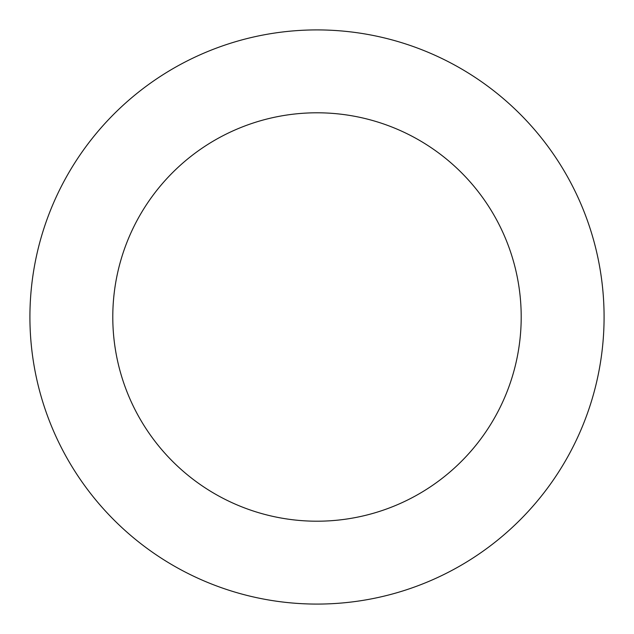<?xml version="1.0" encoding="UTF-8"?>
<svg xmlns="http://www.w3.org/2000/svg" width="634" height="634" viewBox="0 0 634 634"><rect width="100%" height="100%" fill="white"/><g stroke="black" fill="none" stroke-linecap="round" stroke-linejoin="round"><path stroke-width="0.95" d="M31.7 285.054A287.083 287.083 0 0 0 431.984 580.047A287.083 287.083 0 0 0 487.316 85.891A287.083 287.083 0 0 0 31.7 285.054M114.057 294.279A204.211 204.211 0 0 0 398.794 504.109A204.211 204.211 0 0 0 438.149 152.612A204.211 204.211 0 0 0 114.057 294.279"/></g></svg>
